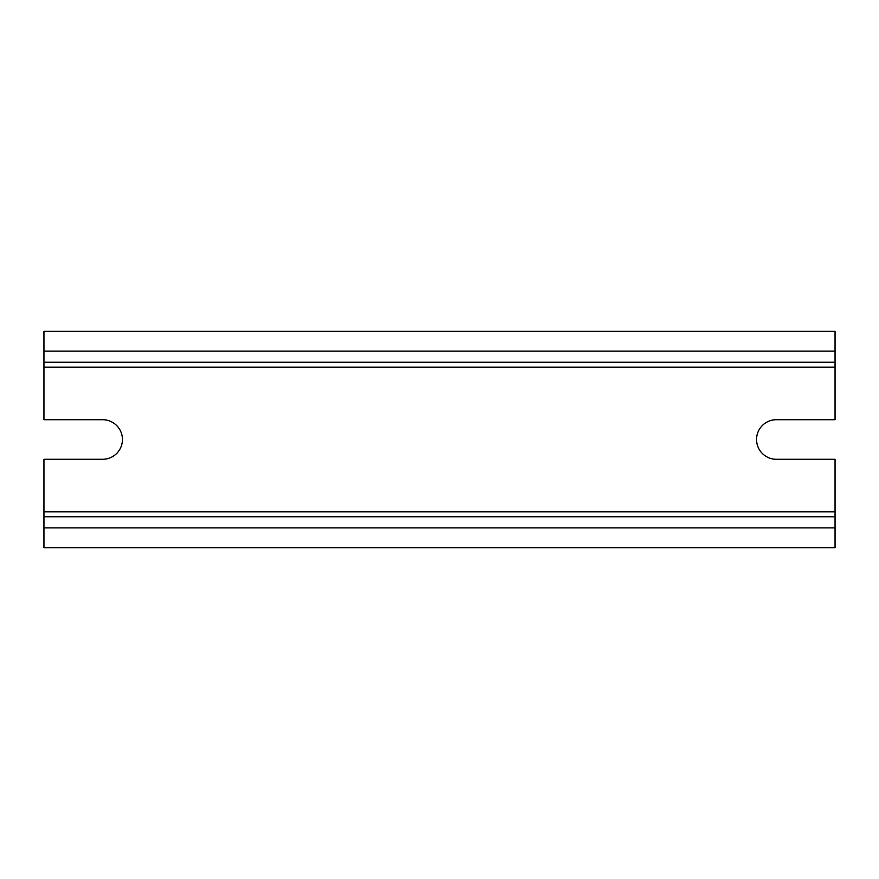 <?xml version="1.0" encoding="UTF-8"?>
<svg xmlns="http://www.w3.org/2000/svg" width="879" height="879" viewBox="0 0 879 879"><rect width="100%" height="100%" fill="white"/><g stroke="black" fill="none" stroke-linecap="round" stroke-linejoin="round"><path stroke-width="1.32" d="M776.333 459.277A19.777 19.777 0 0 1 756.555 439.5A19.777 19.777 0 0 1 776.333 419.722L835.05 419.722L835.05 331.339L43.95 331.339L43.95 419.722L102.667 419.722A19.777 19.777 0 0 1 122.445 439.5A19.777 19.777 0 0 1 102.667 459.277L43.95 459.277L43.95 516.753L835.05 516.753L835.05 459.277L776.333 459.277M43.95 516.753L43.95 547.661L835.05 547.661L835.05 516.753M43.95 362.247L835.05 362.247L43.95 362.247M43.95 367.191L835.05 367.191M43.95 511.809L835.05 511.809M43.95 527.883L835.05 527.883M43.95 351.117L835.05 351.117"/></g></svg>
